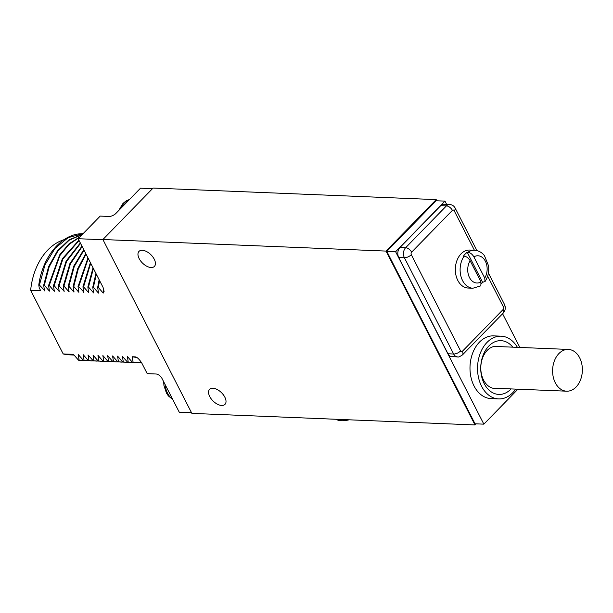 <?xml version="1.0" encoding="UTF-8"?>
<svg xmlns="http://www.w3.org/2000/svg" width="613" height="613" viewBox="0 0 613 613"><rect width="100%" height="100%" fill="white"/><g stroke="black" fill="none" stroke-linecap="round" stroke-linejoin="round"><path stroke-width="0.92" d="M493.258 388.313A21.164 15.072 92.3 0 0 493.894 388.213M495.595 346.46A21.164 15.072 92.3 0 0 494.967 346.307M499.12 346.606A21.164 15.072 -87.7 0 0 496.737 346.238A21.164 15.072 -87.7 0 0 487.197 350.429A21.164 15.072 92.3 0 0 481.374 373.754A21.164 15.072 92.3 0 0 495.013 388.527A21.164 15.072 92.3 0 0 497.411 388.358M512.813 347.165A26.903 19.156 92.3 0 0 488.875 345.993A26.903 19.156 92.3 0 0 484.216 383.631A26.903 19.156 92.3 0 0 510.928 389.102A26.903 19.156 92.3 0 0 511.104 388.918M517.418 347.349A31.386 22.352 92.3 0 0 501.181 336.185A31.386 22.352 92.3 0 0 480.354 353.08A31.386 22.352 92.3 0 0 481.603 386.313A31.386 22.352 92.3 0 0 498.622 398.91A31.386 22.352 92.3 0 0 515.709 389.109M501.181 336.185L493.634 335.878A31.386 22.352 92.3 0 0 472.807 352.766A31.386 22.352 92.3 0 0 474.056 386.006A31.386 22.352 92.3 0 0 491.067 398.603L498.622 398.91M446.616 204.351L444.969 201.118L395.623 251.736L483.856 424.158L517.939 389.194M519.847 347.448L502.591 313.733M474.401 250.242L454.179 210.719A5.379 2.345 -27.1 0 0 455.191 208.114C454.026 205.914 452.172 204.704 449.651 204.474L443.988 204.244A7.172 5.111 92.3 0 0 440.755 205.661L399.983 247.483A7.172 5.111 92.3 0 0 398.741 257.521L448.003 353.785A7.172 5.111 92.3 0 0 451.896 356.666L457.559 356.896C458.095 357.371 459.719 356.712 462.44 354.927L503.212 313.105C505.449 310.446 505.863 307.542 504.461 304.385L488.4 273.007M444.969 201.118L436.157 200.765L386.811 251.376L475.044 423.798L483.856 424.158M436.808 200.788L436.211 199.616L386.029 251.085L102.9 239.53L191.869 413.384L474.991 424.947L386.029 251.085M476.071 423.844L474.991 424.947M436.211 199.616L153.081 188.053L102.9 239.53M154.246 259.207A10.758 5.923 -135.7 0 0 146.538 251.529A10.758 5.923 -135.7 0 0 138.99 251.391A10.758 5.923 -135.7 0 0 139.143 258.594A10.758 5.923 -135.7 0 0 146.852 266.272A10.758 5.923 -135.7 0 0 154.399 266.41A10.758 5.923 -135.7 0 0 154.246 259.207M224.833 397.147A10.758 5.923 -135.7 0 0 217.117 389.47A10.758 5.923 -135.7 0 0 209.577 389.324A10.758 5.923 -135.7 0 0 209.73 396.527A10.758 5.923 -135.7 0 0 217.439 404.212A10.758 5.923 -135.7 0 0 224.986 404.35A10.758 5.923 -135.7 0 0 224.833 397.147M152.476 188.674L140.507 188.183L115.941 213.385A5.379 2.345 152.9 0 1 109.03 216.45L100.218 216.09L78.157 238.718L102.999 239.729M191.532 412.725L179.272 412.227L161.993 378.459A5.379 2.958 44.3 0 0 156.008 373.999L147.204 373.639L141.795 363.065C139.059 358.881 136.768 356.812 134.921 356.858L135.511 356.95M136.025 357.126A58.296 41.508 -87.7 0 1 134.921 356.858L132.201 356.751L133.144 362.436L132.515 362.413L127.42 356.551L128.24 362.237L127.611 362.214L122.385 356.352L123.328 362.038L122.7 362.015L117.604 356.153L118.424 361.839L117.796 361.808L112.57 355.946L113.512 361.639L112.884 361.609L107.666 355.747L108.608 361.44L107.98 361.409L102.884 355.555L103.697 361.233L103.068 361.21L97.973 355.348L98.793 361.034L98.164 361.011L93.069 355.149L93.889 360.835L93.253 360.812L88.034 354.942L88.977 360.636L88.349 360.613L83.253 354.751L84.073 360.436L83.437 360.406L78.219 354.544L79.161 360.237L78.533 360.206L73.437 354.352L63.193 353.931L30.65 290.332A58.296 41.508 -87.7 0 1 64.036 239.698M83.123 233.63L79.659 233.821C60.189 235.53 42.443 257.629 38.78 285.014L39.224 287.826L40.719 290.746L30.65 290.332M38.78 285.014L39.408 285.037L44.542 290.432M82.441 234.327L69.024 239.844L57.369 250.962L48.626 266.594L43.692 285.214L44.504 290.899M43.692 285.214L44.32 285.237L49.415 291.098L48.596 285.413L49.224 285.443L54.319 291.298L53.5 285.612L54.136 285.643L59.223 291.497L58.411 285.811L59.04 285.842L64.173 291.229M81.95 246.119L69.92 263.552L63.315 286.018L64.135 291.696M63.315 286.018L63.951 286.041L69.039 291.903L68.227 286.217L68.855 286.24L73.951 292.102L73.131 286.417L73.759 286.44L78.855 292.301L78.043 286.616L78.671 286.639L83.805 292.033M90.395 262.617L82.947 286.815L83.766 292.501M82.947 286.815L83.575 286.846L88.67 292.7L87.858 287.014L88.487 287.045L93.582 292.899L92.762 287.221L93.391 287.244L98.486 293.098L97.674 287.42L98.302 287.443L103.222 293.098L103.712 288.899M78.157 238.718L103.053 287.367L104.103 291.581L103.222 293.098M136.898 357.563L132.201 356.751M133.144 362.436L141.496 362.513M132.515 362.413L135.956 362.697M128.24 362.237L133.504 362.528M127.611 362.214L131.044 362.498M123.328 362.038L128.592 362.329M122.7 362.015L126.14 362.298M113.512 361.639L118.776 361.931M112.884 361.609L116.324 361.9M108.608 361.44L113.872 361.731M107.98 361.409L111.413 361.701M103.697 361.233L108.961 361.532M103.068 361.21L106.509 361.494M98.793 361.034L104.057 361.333M98.164 361.011L101.597 361.295M93.889 360.835L99.153 361.126M93.253 360.812L96.693 361.095M88.977 360.636L94.241 360.927M88.349 360.613L91.781 360.896M84.073 360.436L89.337 360.728M83.437 360.406L86.877 360.697M79.161 360.237L84.425 360.528M78.533 360.206L81.966 360.498M74.035 355.042L69.43 354.858A58.296 41.508 -87.7 0 1 63.193 353.931M83.092 233.66L68.196 237.622L54.971 248.449L44.979 264.885L39.408 285.037M82.265 234.511L69.1 240.242L57.699 251.384L49.155 266.87L44.32 285.237M49.454 290.631L49.415 291.098M80.134 236.695L69.039 243.821L59.645 254.901L48.596 285.413M79.606 237.231L68.901 244.549L59.867 255.567L49.224 285.443M54.358 290.83L54.319 291.298M78.916 240.196L62.411 258.655L53.5 285.612M79.085 240.526L62.886 258.962L54.136 285.643M59.269 291.029L59.223 291.497M80.334 242.963L66.127 261.077L58.411 285.811M80.533 243.346L66.61 261.391L59.04 285.842M82.173 246.556L70.411 263.874L63.951 286.041M69.085 291.436L69.039 291.903M83.759 249.66L73.79 266.088L68.227 286.217M84.004 250.142L74.288 266.417L68.855 286.24M73.989 291.635L73.951 292.102M85.766 253.583L77.721 268.693L73.131 286.417M86.035 254.111L78.234 269.03L73.759 286.44M78.901 291.834L78.855 292.301M87.973 257.889L78.043 286.616M88.272 258.471L78.671 286.639M90.716 263.261L83.575 286.846M88.716 292.232L88.67 292.7M93.038 267.797L87.858 287.014M93.398 268.494L88.487 287.045M93.62 292.432L93.582 292.899M95.942 273.475L92.762 287.221M96.341 274.241L93.391 287.244M98.524 292.639L98.486 293.098M99.145 279.727L97.674 287.42M99.582 280.578L98.302 287.443M117.796 361.808L121.228 362.099M118.424 361.839L123.688 362.13M349.149 419.805A22.42 9.777 152.9 0 1 336.146 419.277M386.811 251.376L395.623 251.736M485.029 281.551C488.032 276.93 489.212 271.705 488.569 265.873L484.423 255.575C481.734 252.272 478.401 250.495 474.439 250.242L469.658 250.05A19.011 13.54 92.3 0 0 457.037 260.28A19.011 13.54 92.3 0 0 457.796 280.409A19.011 13.54 92.3 0 0 468.102 288.041L472.884 288.233A19.011 13.54 -87.7 0 1 462.577 280.608A19.011 13.54 92.3 0 1 464.095 256.157L463.466 256.134A19.011 13.54 92.3 0 1 467.229 252.272L467.865 252.303C470.255 252.625 472.263 254.142 473.887 256.855L484.745 278.072L485.029 281.551L482.592 282.294L467.229 252.272M481.565 283.635A19.011 13.54 92.3 0 0 482.592 282.294M472.884 288.233L480.845 285.834L480.983 281.934L470.125 260.717C468.501 258.004 466.493 256.487 464.095 256.157M579.66 357.816A20.896 14.881 92.3 0 0 568.335 349.425A20.896 14.881 92.3 0 0 554.466 360.674A20.896 14.881 92.3 0 0 555.301 382.803A20.896 14.881 92.3 0 0 566.627 391.186A20.896 14.881 92.3 0 0 580.496 379.937A20.896 14.881 92.3 0 0 579.66 357.816M120.631 208.573A19.731 14.045 -87.7 0 1 124.385 202.934A19.731 14.045 92.3 0 1 129.343 199.639M172.559 399.109A19.731 14.045 -87.7 0 1 165.073 384.481M398.741 257.521L404.404 257.751L453.666 354.023A7.172 5.111 92.3 0 0 457.559 356.896M399.983 247.483L405.645 247.713A7.172 5.111 92.3 0 0 404.404 257.751A5.379 2.345 152.9 0 0 411.315 254.686L460.578 350.958A5.379 2.345 152.9 0 1 453.666 354.023L448.003 353.785M440.755 205.661L446.417 205.891L405.645 247.713A5.379 2.958 -135.7 0 1 411.622 252.181A1.793 1.28 92.3 0 0 411.315 254.686M449.651 204.474A7.172 5.111 92.3 0 0 446.417 205.891A5.379 2.958 -135.7 0 1 452.402 210.359L411.622 252.181M460.578 350.958A1.793 1.28 92.3 0 0 462.355 351.318L503.135 309.496A1.793 1.28 92.3 0 0 503.442 306.99L487.641 276.118M454.179 210.719A1.793 1.28 92.3 0 0 452.402 210.359M474.439 250.242A19.011 13.54 92.3 0 0 467.865 252.303M503.442 306.99A5.379 2.345 -27.1 0 0 504.461 304.385M503.135 309.496A5.379 2.958 44.3 0 1 503.212 313.105M462.355 351.318A5.379 2.958 44.3 0 1 462.44 354.927M470.125 260.717A13.632 9.708 92.3 0 0 469.489 277.543A13.632 9.708 92.3 0 0 480.983 281.934M484.745 278.072A13.632 9.708 92.3 0 0 485.381 261.245A13.632 9.708 92.3 0 0 473.887 256.855M135.619 362.681L136.247 362.712M130.707 362.482L131.343 362.513M125.803 362.283L126.431 362.314M115.987 361.885L116.616 361.908M111.083 361.685L111.712 361.708M106.172 361.486L106.8 361.509M101.896 361.31L101.268 361.279M96.356 361.08L96.984 361.111M91.452 360.881L92.08 360.904M86.54 360.682L87.169 360.705M81.636 360.482L82.265 360.505M118.57 210.688L123.014 203.393L126.255 200.834L129.527 199.447M120.891 362.084L121.527 362.107M172.789 399.553L168.383 395.921L166.468 393.125L163.955 385.615L163.663 381.723M476.937 250.602L455.191 208.114M494.331 346.406L568.335 349.425M492.63 388.167L566.627 391.186"/></g></svg>
